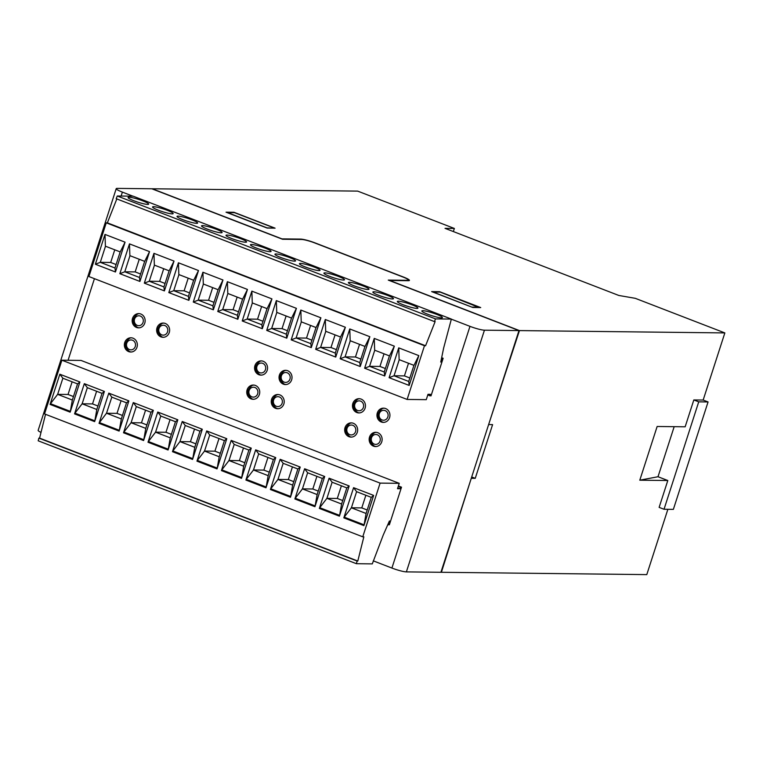 <?xml version="1.0" encoding="UTF-8"?>
<svg xmlns="http://www.w3.org/2000/svg" width="763" height="763" viewBox="0 0 763 763"><rect width="100%" height="100%" fill="white"/><g stroke="black" fill="none" stroke-linecap="round" stroke-linejoin="round"><path stroke-width="1.14" d="M137.302 325.4A4.95 4.521 90.6 0 1 134.555 319.087A4.95 4.521 90.6 0 1 140.316 316.063A4.95 4.521 90.6 0 1 143.072 322.377A4.95 4.521 90.6 0 1 137.302 325.4M139.257 313.641A7.115 6.495 -89.4 0 0 137.626 314.003C131.789 318.486 131.732 322.968 137.474 327.432A7.115 6.495 -89.4 0 0 137.531 327.461A7.115 6.495 -89.4 0 0 139.095 327.832M129.491 349.578A4.95 4.521 90.6 0 1 126.744 343.255A4.95 4.521 90.6 0 1 132.514 340.231A4.95 4.521 90.6 0 1 135.261 346.545A4.95 4.521 90.6 0 1 129.491 349.578M131.455 337.809A7.115 6.495 -89.4 0 0 129.824 338.171C123.978 342.654 123.93 347.136 129.672 351.609A7.115 6.495 -89.4 0 0 129.72 351.629A7.115 6.495 -89.4 0 0 131.293 352.001M161.775 334.862A4.95 4.521 90.6 0 1 159.028 328.538A4.95 4.521 90.6 0 1 164.798 325.515A4.95 4.521 90.6 0 1 167.545 331.829A4.95 4.521 90.6 0 1 161.775 334.862M163.74 323.092A7.115 6.495 -89.4 0 0 162.109 323.455C156.262 327.937 156.215 332.42 161.956 336.893A7.115 6.495 -89.4 0 0 162.004 336.912A7.115 6.495 -89.4 0 0 163.578 337.284M259.697 372.668A4.95 4.521 90.6 0 1 256.94 366.354A4.95 4.521 90.6 0 1 262.71 363.331A4.95 4.521 90.6 0 1 265.457 369.645A4.95 4.521 90.6 0 1 259.697 372.668M261.652 360.909A7.115 6.495 -89.4 0 0 260.021 361.271C254.174 365.754 254.127 370.236 259.868 374.7A7.115 6.495 -89.4 0 0 259.916 374.728A7.115 6.495 -89.4 0 0 261.49 375.1M251.885 396.846A4.95 4.521 90.6 0 1 249.139 390.522A4.95 4.521 90.6 0 1 254.899 387.499A4.95 4.521 90.6 0 1 257.656 393.813A4.95 4.521 90.6 0 1 251.885 396.846M253.841 385.077A7.115 6.495 -89.4 0 0 252.21 385.439C246.373 389.922 246.325 394.404 252.057 398.877A7.115 6.495 -89.4 0 0 252.114 398.896A7.115 6.495 -89.4 0 0 253.688 399.268M284.17 382.129A4.95 4.521 90.6 0 1 281.423 375.806A4.95 4.521 90.6 0 1 287.193 372.783A4.95 4.521 90.6 0 1 289.94 379.097A4.95 4.521 90.6 0 1 284.17 382.129M286.125 370.36A7.115 6.495 -89.4 0 0 284.494 370.723C278.657 375.205 278.609 379.688 284.341 384.161A7.115 6.495 -89.4 0 0 284.399 384.18A7.115 6.495 -89.4 0 0 285.972 384.552M276.368 406.298A4.95 4.521 90.6 0 1 273.612 399.984A4.95 4.521 90.6 0 1 279.382 396.951A4.95 4.521 90.6 0 1 282.129 403.265A4.95 4.521 90.6 0 1 276.368 406.298M278.323 394.538A7.115 6.495 -89.4 0 0 276.692 394.891C270.846 399.383 270.798 403.856 276.54 408.329A7.115 6.495 -89.4 0 0 276.587 408.348A7.115 6.495 -89.4 0 0 278.161 408.72M357.609 410.484A4.95 4.521 90.6 0 1 354.852 404.171A4.95 4.521 90.6 0 1 360.622 401.138A4.95 4.521 90.6 0 1 363.369 407.461A4.95 4.521 90.6 0 1 357.609 410.484M359.564 398.725A7.115 6.495 -89.4 0 0 357.933 399.087C352.096 403.57 352.039 408.052 357.78 412.516A7.115 6.495 -89.4 0 0 357.837 412.535A7.115 6.495 -89.4 0 0 359.402 412.917M349.797 434.662A4.95 4.521 90.6 0 1 347.051 428.339A4.95 4.521 90.6 0 1 352.821 425.315A4.95 4.521 90.6 0 1 355.568 431.629A4.95 4.521 90.6 0 1 349.797 434.662M351.762 422.893A7.115 6.495 -89.4 0 0 350.122 423.255C344.285 427.738 344.237 432.22 349.969 436.684A7.115 6.495 -89.4 0 0 350.026 436.713A7.115 6.495 -89.4 0 0 351.6 437.085M382.082 419.946A4.95 4.521 90.6 0 1 379.335 413.622A4.95 4.521 90.6 0 1 385.105 410.599A4.95 4.521 90.6 0 1 387.852 416.913A4.95 4.521 90.6 0 1 382.082 419.946M384.047 408.176A7.115 6.495 -89.4 0 0 382.416 408.539C376.569 413.021 376.521 417.504 382.263 421.968A7.115 6.495 -89.4 0 0 382.311 421.996A7.115 6.495 -89.4 0 0 383.884 422.368M374.28 444.114A4.95 4.521 90.6 0 1 371.524 437.79A4.95 4.521 90.6 0 1 377.294 434.767A4.95 4.521 90.6 0 1 380.041 441.081A4.95 4.521 90.6 0 1 374.28 444.114M376.235 432.344A7.115 6.495 -89.4 0 0 374.604 432.707C368.767 437.199 368.71 441.672 374.452 446.145A7.115 6.495 -89.4 0 0 374.509 446.164A7.115 6.495 -89.4 0 0 376.073 446.536M132.543 318.371A7.115 6.495 -89.4 0 0 138.58 327.852A7.115 6.495 -89.4 0 0 144.779 323.092A7.115 6.495 -89.4 0 0 138.742 313.612A7.115 6.495 -89.4 0 0 132.543 318.371M124.731 342.539A7.115 6.495 -89.4 0 0 130.778 352.02A7.115 6.495 -89.4 0 0 136.978 347.26A7.115 6.495 -89.4 0 0 130.931 337.78A7.115 6.495 -89.4 0 0 124.731 342.539M157.016 327.823A7.115 6.495 -89.4 0 0 163.063 337.303A7.115 6.495 -89.4 0 0 169.262 332.544A7.115 6.495 -89.4 0 0 163.225 323.064A7.115 6.495 -89.4 0 0 157.016 327.823M254.937 365.639A7.115 6.495 -89.4 0 0 260.975 375.119A7.115 6.495 -89.4 0 0 267.174 370.36A7.115 6.495 -89.4 0 0 261.137 360.88A7.115 6.495 -89.4 0 0 254.937 365.639M247.126 389.807A7.115 6.495 -89.4 0 0 253.163 399.287A7.115 6.495 -89.4 0 0 259.363 394.528A7.115 6.495 -89.4 0 0 253.326 385.048A7.115 6.495 -89.4 0 0 247.126 389.807M279.411 375.091A7.115 6.495 -89.4 0 0 285.448 384.571A7.115 6.495 -89.4 0 0 291.647 379.812A7.115 6.495 -89.4 0 0 285.61 370.332A7.115 6.495 -89.4 0 0 279.411 375.091M271.609 399.259A7.115 6.495 -89.4 0 0 277.646 408.739A7.115 6.495 -89.4 0 0 283.846 403.989A7.115 6.495 -89.4 0 0 277.808 394.509A7.115 6.495 -89.4 0 0 271.609 399.259M352.849 403.446A7.115 6.495 -89.4 0 0 358.887 412.926A7.115 6.495 -89.4 0 0 365.086 408.176A7.115 6.495 -89.4 0 0 359.049 398.696A7.115 6.495 -89.4 0 0 352.849 403.446M345.038 427.623A7.115 6.495 -89.4 0 0 351.075 437.104A7.115 6.495 -89.4 0 0 357.275 432.344A7.115 6.495 -89.4 0 0 351.238 422.864A7.115 6.495 -89.4 0 0 345.038 427.623M377.323 412.907A7.115 6.495 -89.4 0 0 383.36 422.387A7.115 6.495 -89.4 0 0 389.569 417.628A7.115 6.495 -89.4 0 0 383.522 408.148A7.115 6.495 -89.4 0 0 377.323 412.907M369.521 437.075A7.115 6.495 -89.4 0 0 375.558 446.555A7.115 6.495 -89.4 0 0 381.758 441.796A7.115 6.495 -89.4 0 0 375.72 432.316A7.115 6.495 -89.4 0 0 369.521 437.075M436.55 314.327A10.816 1.431 17.9 0 0 421.825 310.951A10.816 1.431 17.9 0 0 427.681 314.222A10.816 1.431 17.9 0 0 442.416 317.599A10.816 1.431 17.9 0 0 436.55 314.327M387.594 295.415A10.816 1.431 17.9 0 0 372.869 292.038A10.816 1.431 17.9 0 0 378.725 295.319A10.816 1.431 17.9 0 0 393.46 298.686A10.816 1.431 17.9 0 0 387.594 295.415M338.638 276.511A10.816 1.431 17.9 0 0 323.913 273.135A10.816 1.431 17.9 0 0 329.769 276.406A10.816 1.431 17.9 0 0 344.504 279.783A10.816 1.431 17.9 0 0 338.638 276.511M289.682 257.598A10.816 1.431 17.9 0 0 274.957 254.222A10.816 1.431 17.9 0 0 280.813 257.503A10.816 1.431 17.9 0 0 295.548 260.879A10.816 1.431 17.9 0 0 289.682 257.598M240.727 238.695A10.816 1.431 17.9 0 0 225.991 235.319A10.816 1.431 17.9 0 0 231.857 238.59A10.816 1.431 17.9 0 0 246.583 241.966A10.816 1.431 17.9 0 0 240.727 238.695M191.771 219.782A10.816 1.431 17.9 0 0 177.035 216.406A10.816 1.431 17.9 0 0 182.901 219.687A10.816 1.431 17.9 0 0 197.627 223.063A10.816 1.431 17.9 0 0 191.771 219.782M142.815 200.879A10.816 1.431 17.9 0 0 128.079 197.503A10.816 1.431 17.9 0 0 133.945 200.774A10.816 1.431 17.9 0 0 148.671 204.15A10.816 1.431 17.9 0 0 142.815 200.879M167.288 210.33A10.816 1.431 17.9 0 0 152.562 206.954A10.816 1.431 17.9 0 0 158.418 210.235A10.816 1.431 17.9 0 0 173.153 213.611A10.816 1.431 17.9 0 0 167.288 210.33M216.244 229.243A10.816 1.431 17.9 0 0 201.518 225.867A10.816 1.431 17.9 0 0 207.374 229.138A10.816 1.431 17.9 0 0 222.109 232.515A10.816 1.431 17.9 0 0 216.244 229.243M265.2 248.147A10.816 1.431 17.9 0 0 250.474 244.77A10.816 1.431 17.9 0 0 256.339 248.051A10.816 1.431 17.9 0 0 271.065 251.418A10.816 1.431 17.9 0 0 265.2 248.147M314.165 267.05A10.816 1.431 17.9 0 0 299.43 263.683A10.816 1.431 17.9 0 0 305.295 266.955A10.816 1.431 17.9 0 0 320.021 270.331A10.816 1.431 17.9 0 0 314.165 267.05M363.121 285.963A10.816 1.431 17.9 0 0 348.386 282.587A10.816 1.431 17.9 0 0 354.251 285.858A10.816 1.431 17.9 0 0 368.977 289.234A10.816 1.431 17.9 0 0 363.121 285.963M412.077 304.866A10.816 1.431 17.9 0 0 397.342 301.49A10.816 1.431 17.9 0 0 403.207 304.771A10.816 1.431 17.9 0 0 417.933 308.147A10.816 1.431 17.9 0 0 412.077 304.866M618.822 295.462L635.283 298.323L724.85 332.916L519.45 330.589L389.712 280.479L408.386 280.689A11.388 1.507 17.9 0 0 409.435 280.412A11.388 1.507 17.9 0 0 403.265 276.959L315.148 242.93A11.388 1.507 17.9 0 0 300.679 239.096L282.014 238.886L152.276 188.776L357.675 191.112L454.366 228.452L445.029 228.347L618.822 295.462M226.029 212.19L267.155 228.07L275.09 228.166L233.964 212.276L226.029 212.19M472.774 307.479L480.709 307.575L439.583 291.685L431.648 291.6L472.774 307.479M703.162 400.05L693.825 399.946L685.155 426.803L657.143 426.488L639.795 480.194L667.806 480.518L659.127 507.376L664.029 509.264L673.367 509.369L708.064 401.948L703.162 400.05L724.85 332.916M471.324 478.134L441.386 572.288L646.786 574.615L667.873 509.303M454.366 228.452L453.356 231.561M488.673 424.419L519.45 330.589M471.744 478.296L475.244 478.334L492.593 424.619L489.093 424.581M664.029 509.264L698.727 401.843L708.064 401.948M475.244 478.334L471.706 476.961M667.806 480.518L658.011 476.732L674.177 426.679M693.825 399.946L698.727 401.843M658.011 476.732L639.795 480.194M408.148 280.689L408.348 280.059A10.253 1.354 -162.1 0 0 402.797 276.959L314.68 242.92A10.253 1.354 -162.1 0 0 301.662 239.477L282.52 239.258L151.808 188.776L117.264 188.385A11.388 1.507 -162.1 0 0 116.214 188.661A11.388 1.507 -162.1 0 0 122.385 192.114L132.924 196.177M408.348 280.059A10.253 1.354 -162.1 0 1 407.413 280.317L388.272 280.097L518.983 330.579L484.438 330.188A11.388 1.507 -162.1 0 1 469.979 326.354L451.334 319.153M469.979 326.354L391.915 568.053A11.388 1.507 -162.1 0 0 406.374 571.888L440.919 572.279L518.983 330.579M266.592 227.851L273.526 228.147M273.64 227.775L234.479 212.648L227.422 212.724M227.479 212.572L266.64 227.698M479.145 307.556L440.098 292.067L433.041 292.143M433.098 291.981L472.211 307.26M472.259 307.108L479.259 307.184M391.915 568.053L373.269 560.853M41.011 432.411A11.388 1.507 -162.1 0 1 38.15 430.37L116.214 188.661M401.51 487.185L400.346 487.175L399.841 488.73L397.513 488.701L399.249 483.332L380.108 483.113L362.759 536.818L363.846 536.837L357.799 561.024L357.094 561.015L356.416 563.704L372.287 563.886L383.274 534.968L389.435 520.957L388.205 524.772L389.368 524.782L401.51 487.185L398.391 485.983M427.757 395.062L431.009 395.873L443.15 358.276L441.653 357.704M356.416 563.704L38.198 440.804L38.875 438.124L39.581 438.124L45.532 414.309M362.759 536.818L44.54 413.928L61.889 360.212L81.031 360.432L399.249 483.332M400.346 487.175L398.267 486.374M116.825 198.924L107.354 222.844L106.257 222.834L88.909 276.54L407.127 399.44L426.269 399.659L428.005 394.29L430.342 394.309L429.836 395.863M434.424 321.585L116.205 198.685L117.273 196.005L133.143 196.177L451.362 319.077L435.492 318.896L434.424 321.585L435.139 321.585L425.573 345.744L424.476 345.725L407.127 399.44M443.15 358.276L441.567 358.105M441.987 358.267L440.747 362.082L443.646 348.033L451.362 319.077M380.108 483.113L61.889 360.212M50.081 404.419L70.158 412.173L79.915 381.977L59.838 374.223L50.081 404.419L50.472 403.694L70.358 411.371L72.342 400.022L77.549 383.903L79.915 381.977M74.564 413.88L94.641 421.624L104.388 391.429L84.321 383.675L74.564 413.88L74.946 413.145L94.831 420.833L96.825 409.473L102.032 393.355L104.388 391.429M99.047 423.331L119.114 431.085L128.871 400.88L108.794 393.136L99.047 423.331L99.428 422.597L119.314 430.284L121.336 418.954L126.505 402.816L128.871 400.88M123.52 432.783L143.597 440.537L153.344 410.341L133.277 402.587L123.52 432.783L123.902 432.058L143.797 439.736L145.781 428.377L150.988 412.268L153.344 410.341M148.003 442.235L168.07 449.989L177.827 419.793L157.75 412.039L148.003 442.235L148.384 441.51L168.27 449.188L170.254 437.828L175.461 421.72L177.827 419.793M172.476 451.686L192.553 459.44L202.3 429.245L182.233 421.491L172.476 451.686L172.858 450.962L192.753 458.639L194.775 447.309L199.944 431.171L202.3 429.245M196.959 461.148L217.026 468.892L226.783 438.696L206.706 430.942L196.959 461.148L197.34 460.413L217.226 468.101L219.219 456.741L224.417 440.623L226.783 438.696M221.432 470.599L241.509 478.353L251.265 448.148L231.189 440.404L221.432 470.599L221.814 469.865L241.709 477.552L243.693 466.193L248.9 450.084L251.265 448.148M245.915 480.051L265.982 487.805L275.739 457.609L255.662 449.855L245.915 480.051L246.296 479.326L266.182 487.004L268.175 475.645L273.373 459.536L275.739 457.609M270.388 489.503L290.465 497.257L300.221 467.061L280.145 459.307L270.388 489.503L270.77 488.778L290.665 496.455L292.649 485.096L297.856 468.987L300.221 467.061M294.871 498.964L314.938 506.708L324.695 476.513L304.628 468.759L294.871 498.964L295.252 498.229L315.138 505.907L317.131 494.558L322.329 478.439L324.695 476.513M319.344 508.416L339.421 516.17L349.177 485.964L329.101 478.21L319.344 508.416L319.726 507.681L339.621 515.368L341.605 504.009L346.812 487.891L349.177 485.964M343.827 517.867L363.894 525.621L373.651 495.416L353.584 487.671L343.827 517.867L344.208 517.142L364.094 524.82L366.087 513.461L371.285 497.352L373.651 495.416M357.799 561.024L39.581 438.124M399.841 488.73L397.761 487.919M106.257 222.834L424.476 345.725M398.734 347.871L389.101 377.675L409.178 385.429L418.811 355.615L398.734 347.871L399.135 359.64L413.966 365.363L418.811 355.615M202.91 272.238L193.277 302.053L213.354 309.797L222.977 279.992L202.91 272.238L203.311 284.008L218.142 289.73L222.977 279.992M178.428 262.787L168.804 292.591L188.871 300.345L198.504 270.541L178.428 262.787L178.838 274.556L193.659 280.279L198.504 270.541M153.954 253.335L144.321 283.14L164.398 290.894L174.021 261.08L153.954 253.335L154.355 265.104L169.176 270.827L174.021 261.08M129.472 243.874L119.848 273.688L139.915 281.442L149.548 251.628L129.472 243.874L129.882 255.643L144.703 261.375L149.548 251.628M104.998 234.422L95.365 264.236L115.442 271.99L125.065 242.176L104.998 234.422L105.399 246.191L120.22 251.924L125.065 242.176M374.251 338.41L364.628 368.224L384.705 375.978L394.328 346.164L374.251 338.41L374.662 350.188L389.483 355.911L394.328 346.164M349.778 328.958L340.145 358.772L360.222 366.526L369.845 336.712L349.778 328.958L350.179 340.727L365.01 346.459L369.845 336.712M325.296 319.506L315.672 349.32L335.739 357.065L345.372 327.26L325.296 319.506L325.706 331.276L340.527 336.998L345.372 327.26M300.822 310.055L291.189 339.859L311.266 347.613L320.889 317.809L300.822 310.055L301.223 321.824L316.054 327.546L320.889 317.809M276.34 300.603L266.716 330.408L286.783 338.162L296.416 308.347L276.34 300.603L276.75 312.372L291.571 318.095L296.416 308.347M251.866 291.142L242.233 320.956L262.31 328.71L271.933 298.896L251.866 291.142L252.267 302.911L267.098 308.643L271.933 298.896M227.384 281.69L217.76 311.504L237.827 319.258L247.46 289.444L227.384 281.69L227.794 293.459L242.615 299.191L247.46 289.444M425.573 345.744L107.354 222.844M435.492 318.896L117.273 196.005M70.158 412.173L70.358 411.371M59.838 374.223L62.862 378.229L57.654 394.347L50.472 403.694M77.549 383.903L62.862 378.229M94.641 421.624L94.831 420.833M84.321 383.675L87.344 387.69L82.137 403.799L74.946 413.145M102.032 393.355L87.344 387.69M121.298 418.925L106.515 413.222L99.428 422.597M119.114 431.085L119.314 430.284M106.515 413.222L111.818 397.141L108.794 393.136M126.505 402.816L111.818 397.141M143.597 440.537L143.797 439.736M133.277 402.587L136.3 406.593L131.093 422.712L123.902 432.058M150.988 412.268L136.3 406.593M168.07 449.989L168.27 449.188M157.75 412.039L160.774 416.045L155.576 432.163L148.384 441.51M175.461 421.72L160.774 416.045M194.737 447.29L179.944 441.586L172.858 450.962M192.553 459.44L192.753 458.639M179.944 441.586L185.256 425.496L182.233 421.491M199.944 431.171L185.256 425.496M217.026 468.892L217.226 468.101M206.706 430.942L209.73 434.958L204.532 451.067L197.34 460.413M224.417 440.623L209.73 434.958M241.509 478.353L241.709 477.552M231.189 440.404L234.212 444.409L229.005 460.518L221.814 469.865M248.9 450.084L234.212 444.409M265.982 487.805L266.182 487.004M255.662 449.855L258.686 453.861L253.488 469.979L246.296 479.326M273.373 459.536L258.686 453.861M290.465 497.257L290.665 496.455M280.145 459.307L283.168 463.313L277.961 479.431L270.77 488.778M297.856 468.987L283.168 463.313M314.938 506.708L315.138 505.907M304.628 468.759L307.642 472.764L302.444 488.883L295.252 498.229M322.329 478.439L307.642 472.764M339.421 516.17L339.621 515.368M329.101 478.21L332.124 482.226L326.917 498.334L319.726 507.681M346.812 487.891L332.124 482.226M363.894 525.621L364.094 524.82M353.584 487.671L356.607 491.677L351.4 507.786L344.208 517.142M371.285 497.352L356.607 491.677M357.094 561.015L38.875 438.124M389.101 377.675L394.032 375.777L408.72 381.452L409.178 385.429M399.24 359.678L394.032 375.777L404.419 375.892L409.845 377.99M408.72 381.452L413.928 365.343M193.277 302.053L198.208 300.145L212.896 305.82L213.354 309.797M203.406 284.046L198.208 300.145L208.595 300.269L214.012 302.358M212.896 305.82L218.094 289.721M168.804 292.591L173.735 290.693L188.423 296.368L188.871 300.345M178.933 274.594L173.735 290.693L184.121 290.817L189.539 292.906M188.423 296.368L193.621 280.269M144.321 283.14L149.252 281.242L163.94 286.917L164.398 290.894M154.45 265.142L149.252 281.242L159.639 281.356L165.056 283.454M163.94 286.917L169.138 270.808M119.848 273.688L124.779 271.79L139.457 277.465L139.915 281.442M129.977 255.681L124.779 271.79L135.165 271.905L140.583 274.003M139.457 277.465L144.665 261.356M95.365 264.236L100.296 262.338L114.984 268.004L115.442 271.99M105.494 246.23L100.296 262.338L110.683 262.453L116.1 264.542M114.984 268.004L120.182 251.904M364.628 368.224L369.559 366.326L384.247 372.001L384.705 375.978M374.757 350.227L369.559 366.326L379.945 366.44L385.363 368.539M384.247 372.001L389.445 355.892M340.145 358.772L345.076 356.874L359.764 362.539L360.222 366.526M350.284 340.765L345.076 356.874L355.463 356.989L360.889 359.077M359.764 362.539L364.972 346.44M315.672 349.32L320.603 347.413L335.291 353.088L335.739 357.065M325.801 331.314L320.603 347.413L330.989 347.537L336.407 349.626M335.291 353.088L340.489 336.988M291.189 339.859L296.12 337.961L310.808 343.636L311.266 347.613M301.328 321.862L296.12 337.961L306.507 338.085L311.924 340.174M310.808 343.636L316.016 327.537M266.716 330.408L271.647 328.51L286.335 334.184L286.783 338.162M276.845 312.41L271.647 328.51L282.033 328.624L287.451 330.722M286.335 334.184L291.533 318.076M242.233 320.956L247.164 319.058L261.852 324.733L262.31 328.71M252.372 302.949L247.164 319.058L257.551 319.172L262.968 321.271M261.852 324.733L267.05 308.624M217.76 311.504L222.691 309.606L237.379 315.272L237.827 319.258M227.889 293.497L222.691 309.606L233.077 309.721L238.495 311.809M237.379 315.272L242.577 299.172M57.559 394.318L72.38 400.041M72.132 381.815L68.041 394.461L57.654 394.347M82.032 403.77L96.863 409.502M96.605 391.266L92.523 403.913L82.137 403.799M121.088 400.718L116.997 413.374L106.61 413.25M130.988 422.683L145.819 428.405M145.561 410.17L141.479 422.826L131.093 422.712M155.471 432.135L170.292 437.857M170.044 419.631L165.962 432.278L155.576 432.163M194.527 429.083L190.435 441.729L180.049 441.615M204.427 451.038L219.248 456.77M219 438.534L214.918 451.181L204.532 451.067M228.9 460.499L243.731 466.222M243.483 447.986L239.391 460.642L229.005 460.518M253.383 469.951L268.204 475.673M267.956 457.438L263.874 470.094L253.488 469.979M277.866 479.402L292.687 485.125M292.439 466.899L288.347 479.546L277.961 479.431M302.339 488.854L317.16 494.577M316.912 476.35L312.83 488.997L302.444 488.883M326.822 498.306L341.643 504.038M341.395 485.802L337.303 498.458L326.917 498.334M351.295 507.767L366.126 513.489M365.868 495.254L361.786 507.91L351.4 507.786M408.51 363.255L404.419 375.892M212.677 287.622L208.595 300.269M188.203 278.171L184.121 290.817M163.721 268.719L159.639 281.356M139.248 259.267L135.165 271.905M114.765 249.816L110.683 262.453M384.027 353.803L379.945 366.44M359.545 344.351L355.463 356.989M335.071 334.89L330.989 347.537M310.589 325.439L306.507 338.085M286.115 315.987L282.033 328.624M261.633 306.535L257.551 319.172M237.159 297.084L233.077 309.721M68.041 394.461L73.467 396.56M92.523 403.913L97.941 406.011M116.997 413.374L122.423 415.463M141.479 422.826L146.897 424.915M165.962 432.278L171.379 434.366M195.853 443.828L190.435 441.729M220.335 453.279L214.918 451.181M239.391 460.642L244.809 462.731M263.874 470.094L269.291 472.183M288.347 479.546L293.765 481.644M312.83 488.997L318.247 491.095M337.303 498.458L342.721 500.547M361.786 507.91L367.203 509.999M406.374 571.888L484.438 330.188M68.069 360.279L94.431 278.676M121.117 196.043L122.385 192.114"/></g></svg>
